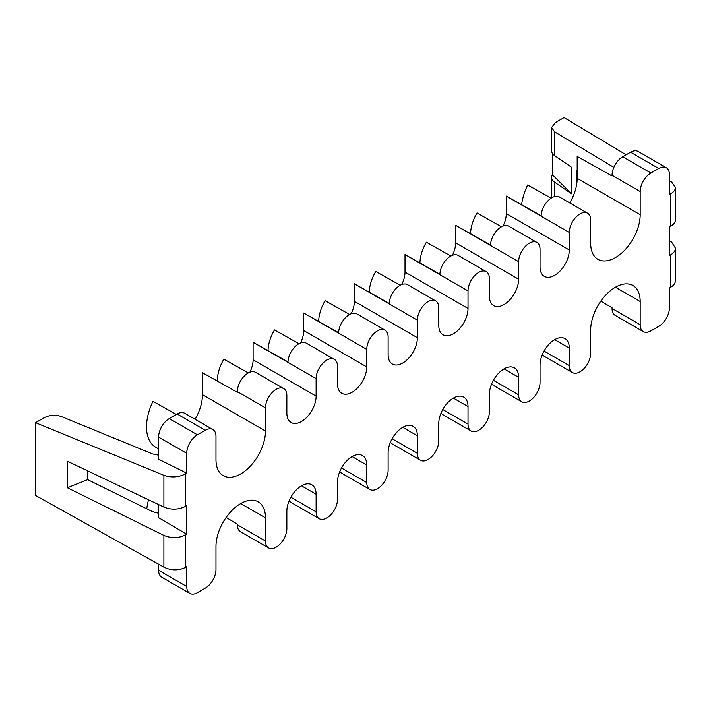 <?xml version="1.0" encoding="UTF-8"?>
<svg xmlns="http://www.w3.org/2000/svg" width="711" height="711" viewBox="0 0 711 711"><rect width="100%" height="100%" fill="white"/><g stroke="black" fill="none" stroke-linecap="round" stroke-linejoin="round"><path stroke-width="1.07" d="M501.486 226.773L477.028 212.98A29.809 17.206 120 0 0 470.584 233.732M456.009 225.529A29.809 17.206 120 0 0 455.822 225.423A29.809 17.206 120 0 0 455.644 225.325L518.657 261.684A15.118 8.728 -60 0 1 525.26 246.468A15.118 8.728 -60 0 1 536.912 242.424A15.118 8.728 -60 0 1 540.04 249.339L540.04 266.883A20.69 11.945 -60 0 0 544.324 276.357A20.69 11.945 -60 0 0 560.268 270.811A20.69 11.945 -60 0 0 569.298 249.988L569.298 232.453A15.118 8.728 -60 0 1 575.892 217.237A15.118 8.728 -60 0 1 587.544 213.184A15.118 8.728 -60 0 1 590.681 220.108L590.681 243.295A35.008 20.21 120 0 0 597.924 259.328A35.008 20.21 120 0 0 624.907 249.943A35.008 20.21 120 0 0 640.184 214.713L640.184 191.526A15.118 8.728 -60 0 1 650.876 173.004L658.742 168.463A15.118 8.728 -60 0 1 666.305 167.716A15.118 8.728 -60 0 1 669.433 174.639L669.433 194.485L670.793 193.703C673.824 191.899 675.379 189.819 675.45 187.473L671.726 182.132L669.433 180.754M455.644 225.325L455.644 242.842L518.657 279.227A20.69 11.945 -60 0 1 509.627 300.042A20.69 11.945 -60 0 1 493.683 305.588A20.69 11.945 -60 0 1 489.399 296.114L489.399 278.579A15.118 8.728 -60 0 0 486.271 271.655L458.142 255.418A15.118 8.728 120 0 0 446.677 259.275A15.118 8.728 120 0 0 439.896 274.215L405.012 254.565L405.012 272.082L468.025 308.458A20.69 11.945 -60 0 1 458.995 329.282A20.69 11.945 -60 0 1 443.051 334.819A20.69 11.945 -60 0 1 438.767 325.354L438.767 307.81A15.118 8.728 -60 0 0 435.639 300.886L407.501 284.649A15.118 8.728 120 0 0 396.036 288.506A15.118 8.728 120 0 0 389.264 303.455L355.944 284.684L417.384 320.154L417.384 337.698A20.69 11.945 -60 0 1 408.354 358.513A20.69 11.945 -60 0 1 392.41 364.059A20.69 11.945 -60 0 1 388.126 354.585L388.126 337.041A15.118 8.728 -60 0 0 384.998 330.126L356.869 313.88A15.118 8.728 120 0 0 345.404 317.746A15.118 8.728 120 0 0 338.623 332.686L303.739 313.027L303.739 330.553L366.752 366.929A20.69 11.945 -60 0 1 357.722 387.753A20.69 11.945 -60 0 1 341.778 393.29A20.69 11.945 -60 0 1 337.494 383.824L337.494 366.281A15.118 8.728 -60 0 0 334.366 359.357L306.228 343.12A15.118 8.728 120 0 0 294.763 346.977A15.118 8.728 120 0 0 287.991 361.926L253.098 342.267L253.098 359.784L316.111 396.16L316.111 378.625A15.118 8.728 -60 0 1 322.714 363.41A15.118 8.728 -60 0 1 334.366 359.357M518.657 261.684L518.657 279.227M450.854 256.013L426.387 242.22A29.809 17.206 120 0 0 419.943 262.972M406.585 255.445L468.025 290.923L468.025 308.458M369.311 292.203A29.809 17.206 120 0 1 371.764 279.858A29.809 17.206 120 0 1 375.755 271.451L400.213 285.244M354.736 284A29.809 17.206 120 0 0 354.558 283.893A29.809 17.206 120 0 0 354.371 283.796L354.371 301.313L417.384 337.698M354.371 283.796L355.944 284.684M349.581 314.475L325.114 300.682A29.809 17.206 120 0 0 318.67 321.443M305.312 313.915L366.752 349.385L366.752 366.929M268.038 350.674A29.809 17.206 120 0 1 270.491 338.329A29.809 17.206 120 0 1 274.482 329.922L298.949 343.715M506.641 196.298A29.809 17.206 120 0 0 506.463 196.192L541.169 215.735L506.276 196.094L506.276 213.611A20.69 11.945 120 0 1 503.059 226.054M551.123 198.147L527.66 184.984A44.126 25.472 120 0 0 521.607 204.724M640.184 191.526L612.055 175.279L612.055 175.972L577.172 156.402L577.172 178.337L640.184 214.713M248.308 372.946L223.841 359.153A29.809 17.206 120 0 0 217.406 381.123M195.09 419.277A35.008 20.21 120 0 0 202.457 394.667L202.457 372.742L237.341 392.303L237.341 391.619L265.479 407.856A15.118 8.728 -60 0 1 272.073 392.641A15.118 8.728 -60 0 1 283.725 388.597A15.118 8.728 -60 0 1 286.853 395.512L286.853 413.055A20.69 11.945 120 0 0 291.146 422.53A20.69 11.945 120 0 0 307.081 416.984A20.69 11.945 120 0 0 316.111 396.16M265.479 407.856L265.479 431.053A35.008 20.21 -60 0 1 250.192 466.283A35.008 20.21 -60 0 1 223.218 475.659A35.008 20.21 -60 0 1 215.966 459.635L215.966 436.438A15.118 8.728 -60 0 0 212.838 429.524A15.118 8.728 -60 0 0 205.275 430.271L197.409 434.812A15.118 8.728 120 0 0 186.717 453.325L186.717 473.179L185.367 473.961L185.367 506.428L186.717 505.645L186.717 534.192L185.367 534.974L185.367 567.44L186.717 566.658L186.717 586.513A15.118 8.728 -60 0 0 189.846 593.427A15.118 8.728 -60 0 0 197.409 592.681L205.275 588.139A15.118 8.728 -60 0 0 215.966 569.627L215.966 546.43A35.008 20.21 120 0 1 231.253 511.2A35.008 20.21 120 0 1 258.226 501.824A35.008 20.21 120 0 1 265.479 517.848L265.479 541.044A15.118 8.728 -60 0 0 268.607 547.959L240.478 531.721A15.118 8.728 -60 0 1 237.341 524.798L237.341 524.114L226.142 517.457M176.39 414.469L152.954 401.324A44.126 25.472 120 0 0 155.513 447.095L158.589 448.917M615.433 287.217L640.184 301.508A35.008 20.21 -60 0 0 632.932 285.484A35.008 20.21 -60 0 0 605.959 294.861A35.008 20.21 -60 0 0 590.681 330.091L590.681 353.287A15.118 8.728 -60 0 1 584.078 368.502A15.118 8.728 -60 0 1 572.426 372.555L544.297 356.309A15.118 8.728 -60 0 1 542.395 354.434M572.426 372.555A15.118 8.728 -60 0 1 569.298 365.632L569.298 348.088A20.69 11.945 -60 0 0 565.014 338.623A20.69 11.945 -60 0 0 549.07 344.16A20.69 11.945 -60 0 0 540.04 364.983L540.04 382.527A15.118 8.728 -60 0 1 533.437 397.733A15.118 8.728 -60 0 1 521.794 401.786L493.656 385.549A15.118 8.728 -60 0 1 491.754 383.664M504.028 368.876L518.657 377.328A20.69 11.945 -60 0 0 514.373 367.854A20.69 11.945 -60 0 0 498.429 373.399A20.69 11.945 -60 0 0 489.399 394.214L489.399 411.758A15.118 8.728 -60 0 1 482.805 426.973A15.118 8.728 -60 0 1 471.153 431.026L443.024 414.78A15.118 8.728 -60 0 1 441.122 412.895M453.396 398.116L468.025 406.559A20.69 11.945 -60 0 0 463.741 397.094A20.69 11.945 -60 0 0 447.797 402.63A20.69 11.945 -60 0 0 438.767 423.454L438.767 440.989A15.118 8.728 -60 0 1 432.164 456.204A15.118 8.728 -60 0 1 420.521 460.257L392.383 444.011A15.118 8.728 -60 0 1 390.481 442.135M402.755 427.347L417.384 435.799A20.69 11.945 -60 0 0 413.1 426.324A20.69 11.945 -60 0 0 397.156 431.87A20.69 11.945 -60 0 0 388.126 452.685L388.126 470.229A15.118 8.728 -60 0 1 381.531 485.444A15.118 8.728 -60 0 1 369.88 489.488L341.751 473.25A15.118 8.728 -60 0 1 339.849 471.366M352.123 456.586L366.752 465.03A20.69 11.945 -60 0 0 362.468 455.555A20.69 11.945 -60 0 0 346.524 461.101A20.69 11.945 -60 0 0 337.494 481.925L337.494 499.46A15.118 8.728 -60 0 1 330.891 514.675A15.118 8.728 -60 0 1 319.248 518.728L291.11 502.481A15.118 8.728 -60 0 1 289.208 500.606M189.846 593.427L161.717 577.19A15.118 8.728 -60 0 1 158.589 570.266L186.717 586.513M158.589 564.196L158.589 570.266M158.589 504.57L158.589 517.67L186.717 534.192M186.717 453.325L158.589 437.087L158.589 459.208L186.717 473.179M158.589 437.087A15.118 8.728 -60 0 1 169.28 418.575L197.409 434.812M212.838 429.524L184.709 413.278A15.118 8.728 120 0 0 177.146 414.024L169.28 418.575M237.341 391.619A15.118 8.728 -60 0 1 243.944 376.403A15.118 8.728 -60 0 1 255.596 372.351L283.725 388.597M536.912 242.424L508.774 226.178A15.118 8.728 120 0 0 497.309 230.035A15.118 8.728 120 0 0 490.537 244.984L457.217 226.214M541.169 215.753A15.118 8.728 -60 0 1 547.95 200.804A15.118 8.728 -60 0 1 559.415 196.947L587.544 213.184M612.055 175.279A15.118 8.728 -60 0 1 622.738 156.767L630.613 152.225A15.118 8.728 -60 0 1 638.167 151.47L666.305 167.716M600.848 301.126L612.055 307.774L612.055 308.467A15.118 8.728 120 0 0 615.184 315.382L643.313 331.628A15.118 8.728 120 0 0 650.876 330.873L658.742 326.331A15.118 8.728 120 0 0 669.433 307.819L669.433 287.964L670.793 287.182L670.793 254.716L669.433 255.507L669.433 226.951L670.793 226.169L670.793 193.703M301.482 485.817L316.111 494.261A20.69 11.945 -60 0 0 311.827 484.795A20.69 11.945 -60 0 0 295.883 490.332A20.69 11.945 -60 0 0 286.853 511.156L286.853 528.7A15.118 8.728 -60 0 1 280.258 543.915A15.118 8.728 -60 0 1 268.607 547.959M316.111 494.261L316.111 511.804A15.118 8.728 -60 0 0 319.248 518.728M366.752 465.03L366.752 482.573A15.118 8.728 -60 0 0 369.88 489.488M417.384 435.799L417.384 453.334A15.118 8.728 -60 0 0 420.521 460.257M468.025 406.559L468.025 424.103A15.118 8.728 -60 0 0 471.153 431.026M518.657 377.328L518.657 394.863A15.118 8.728 -60 0 0 521.794 401.786M640.184 301.508L640.184 324.705A15.118 8.728 120 0 0 643.313 331.628M468.025 290.923A15.118 8.728 -60 0 1 474.619 275.708A15.118 8.728 -60 0 1 486.271 271.655M417.384 320.154A15.118 8.728 -60 0 1 423.987 304.939A15.118 8.728 -60 0 1 435.639 300.886M366.752 349.385A15.118 8.728 -60 0 1 373.346 334.179A15.118 8.728 -60 0 1 384.998 330.126M249.872 372.217A20.69 11.945 120 0 0 253.098 359.784M452.418 255.285A20.69 11.945 120 0 0 455.644 242.842M401.786 284.516A20.69 11.945 120 0 0 405.012 272.082M351.145 313.755A20.69 11.945 120 0 0 354.371 301.313M300.513 342.986A20.69 11.945 120 0 0 303.739 330.553M569.795 202.937A35.008 20.21 120 0 0 577.172 178.337M158.589 513.306L152.465 511.636L87.657 479.641L67.412 487.773L67.412 461.243L163.886 507.085L163.886 475.33L35.55 422.69L44.242 417.677C49.779 414.948 55.511 414.584 61.43 416.575L152.465 453.92L158.589 455.182M185.367 567.44C178.443 570.755 171.28 570.657 163.886 567.156L35.55 495.451L35.55 422.69M67.412 487.773L163.886 535.41C171.28 538.467 178.443 538.325 185.367 534.974M185.367 506.428C178.443 509.796 171.28 510.018 163.886 507.085M669.433 240.602L671.726 242.202L675.45 248.183L675.45 280.25M626.142 154.802L564.045 117.573L555.353 122.585L551.62 127.571L554.598 131.846L554.598 155.585A12.727 7.35 180 0 1 551.62 150.856L551.62 127.438M670.793 254.716C673.824 252.903 675.379 250.725 675.45 248.183M675.45 219.717C675.379 222.205 673.824 224.365 670.793 226.169M576.603 184.718L576.603 170.729L577.172 171.102M146.786 508.827A44.126 25.472 -60 0 1 148.546 499.797M552.483 153.514L552.483 174.79A12.727 7.35 -0 0 0 551.62 177.439A12.727 7.35 -0 0 0 554.598 182.167L571.475 193.774L571.475 167.192L554.598 155.585M613.86 167.378L554.598 131.846M87.657 479.641L87.657 470.869M163.886 475.33C171.28 477.828 178.443 477.365 185.367 473.961M675.45 280.418C675.379 283.111 673.824 285.369 670.793 287.182M552.483 174.79L571.475 193.774M254.671 343.146L316.111 378.625M569.298 249.988L506.276 213.611M569.298 232.453L507.85 196.974M202.457 394.667L265.479 431.053M493.407 380.287L518.657 394.863M442.775 409.527L468.025 424.103M392.134 438.758L417.384 453.334M341.502 467.989L366.752 482.573M290.861 497.229L316.111 511.804M569.298 348.088L554.669 339.645M569.298 365.632L544.048 351.056M640.184 324.705L612.055 308.467M240.718 503.557L265.479 517.848M237.341 524.798L265.479 541.044M163.886 567.156L163.886 535.41M622.738 156.767L650.876 173.004M630.613 152.225L658.742 168.463M177.146 414.024L205.275 430.271M554.598 182.167L554.598 196.52M455.822 225.423L490.537 244.975M253.285 342.364L287.991 361.908M354.558 283.893L389.264 303.446M405.19 254.662L439.896 274.206M303.917 313.133L338.623 332.677M675.45 187.651L675.45 219.735M551.62 177.439L551.62 197.827"/></g></svg>
